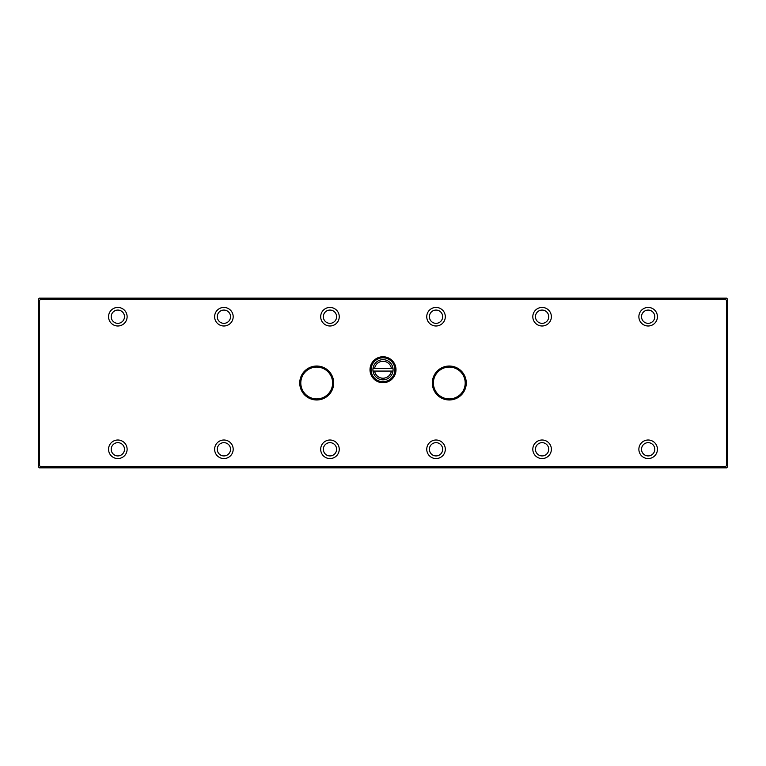 <?xml version="1.0" encoding="UTF-8"?>
<svg xmlns="http://www.w3.org/2000/svg" width="766" height="766" viewBox="0 0 766 766"><rect width="100%" height="100%" fill="white"/><g stroke="black" fill="none" stroke-linecap="round" stroke-linejoin="round"><path stroke-width="1.15" d="M374.622 371.07L392.987 371.07A10.073 10.073 0 0 0 392.987 368.417L391.378 368.417L392.987 368.417A10.073 10.073 0 0 0 373.013 368.417A10.073 10.073 0 0 0 373.013 371.07L374.622 371.07A8.483 8.483 0 0 0 391.378 371.07L392.987 371.07A10.073 10.073 0 0 1 373.013 371.07L374.622 371.07M374.622 368.417L391.378 368.417A8.483 8.483 0 0 0 374.622 368.417L373.013 368.417L374.622 368.417M39.363 298.146L726.637 298.146L727.7 299.209L727.7 466.791L726.637 467.854L39.363 467.854L38.3 466.791L38.3 299.209L39.363 298.146M370.007 369.739A12.993 12.993 0 0 1 389.492 358.488A12.993 12.993 0 0 1 389.492 380.999A12.993 12.993 0 0 1 370.007 369.739M432.321 383A16.967 16.967 0 0 1 457.771 368.302A16.967 16.967 0 0 1 457.771 397.698A16.967 16.967 0 0 1 432.321 383M299.745 383A16.967 16.967 0 0 1 325.196 368.302A16.967 16.967 0 0 1 325.196 397.698A16.967 16.967 0 0 1 299.745 383M638.873 316.712A9.278 9.278 0 0 1 652.795 308.679A9.278 9.278 0 0 1 652.795 324.746A9.278 9.278 0 0 1 638.873 316.712M532.81 316.712A9.278 9.278 0 0 1 546.732 308.679A9.278 9.278 0 0 1 546.732 324.746A9.278 9.278 0 0 1 532.81 316.712M426.748 316.712A9.278 9.278 0 0 1 440.67 308.679A9.278 9.278 0 0 1 440.67 324.746A9.278 9.278 0 0 1 426.748 316.712M320.686 316.712A9.278 9.278 0 0 1 334.608 308.679A9.278 9.278 0 0 1 334.608 324.746A9.278 9.278 0 0 1 320.686 316.712M214.624 316.712A9.278 9.278 0 0 1 228.546 308.679A9.278 9.278 0 0 1 228.546 324.746A9.278 9.278 0 0 1 214.624 316.712M638.873 449.288A9.278 9.278 0 0 1 652.795 441.254A9.278 9.278 0 0 1 652.795 457.321A9.278 9.278 0 0 1 638.873 449.288M532.81 449.288A9.278 9.278 0 0 1 546.732 441.254A9.278 9.278 0 0 1 546.732 457.321A9.278 9.278 0 0 1 532.81 449.288M426.748 449.288A9.278 9.278 0 0 1 440.67 441.254A9.278 9.278 0 0 1 440.67 457.321A9.278 9.278 0 0 1 426.748 449.288M320.686 449.288A9.278 9.278 0 0 1 334.608 441.254A9.278 9.278 0 0 1 334.608 457.321A9.278 9.278 0 0 1 320.686 449.288M214.624 449.288A9.278 9.278 0 0 1 228.546 441.254A9.278 9.278 0 0 1 228.546 457.321A9.278 9.278 0 0 1 214.624 449.288M108.561 316.712A9.278 9.278 0 0 1 122.483 308.679A9.278 9.278 0 0 1 122.483 324.746A9.278 9.278 0 0 1 108.561 316.712M108.561 449.288A9.278 9.278 0 0 1 122.483 441.254A9.278 9.278 0 0 1 122.483 457.321A9.278 9.278 0 0 1 108.561 449.288M40.426 299.209L39.363 300.712L39.363 465.288L40.426 466.791L725.574 466.791L726.637 465.288L726.637 300.712L725.574 299.209L40.426 299.209L40.426 298.146M111.214 449.288A6.626 6.626 0 0 0 121.162 455.033A6.626 6.626 0 0 0 121.162 443.552A6.626 6.626 0 0 0 111.214 449.288M111.214 316.712A6.626 6.626 0 0 0 121.162 322.448A6.626 6.626 0 0 0 121.162 310.967A6.626 6.626 0 0 0 111.214 316.712M217.276 449.288A6.626 6.626 0 0 0 227.224 455.033A6.626 6.626 0 0 0 227.224 443.552A6.626 6.626 0 0 0 217.276 449.288M323.338 449.288A6.626 6.626 0 0 0 333.287 455.033A6.626 6.626 0 0 0 333.287 443.552A6.626 6.626 0 0 0 323.338 449.288M429.4 449.288A6.626 6.626 0 0 0 439.349 455.033A6.626 6.626 0 0 0 439.349 443.552A6.626 6.626 0 0 0 429.4 449.288M535.463 449.288A6.626 6.626 0 0 0 545.411 455.033A6.626 6.626 0 0 0 545.411 443.552A6.626 6.626 0 0 0 535.463 449.288M641.525 449.288A6.626 6.626 0 0 0 651.464 455.033A6.626 6.626 0 0 0 651.464 443.552A6.626 6.626 0 0 0 641.525 449.288M217.276 316.712A6.626 6.626 0 0 0 227.224 322.448A6.626 6.626 0 0 0 227.224 310.967A6.626 6.626 0 0 0 217.276 316.712M323.338 316.712A6.626 6.626 0 0 0 333.287 322.448A6.626 6.626 0 0 0 333.287 310.967A6.626 6.626 0 0 0 323.338 316.712M429.4 316.712A6.626 6.626 0 0 0 439.349 322.448A6.626 6.626 0 0 0 439.349 310.967A6.626 6.626 0 0 0 429.4 316.712M535.463 316.712A6.626 6.626 0 0 0 545.411 322.448A6.626 6.626 0 0 0 545.411 310.967A6.626 6.626 0 0 0 535.463 316.712M641.525 316.712A6.626 6.626 0 0 0 651.464 322.448A6.626 6.626 0 0 0 651.464 310.967A6.626 6.626 0 0 0 641.525 316.712M371.07 369.739A11.93 11.93 0 0 0 388.965 380.08A11.93 11.93 0 0 0 388.965 359.407A11.93 11.93 0 0 0 371.07 369.739M300.799 383A15.914 15.914 0 0 0 316.712 398.914A15.914 15.914 0 0 0 332.616 383A15.914 15.914 0 0 0 316.712 367.086A15.914 15.914 0 0 0 300.799 383M433.384 383A15.914 15.914 0 0 0 449.288 398.914A15.914 15.914 0 0 0 465.201 383A15.914 15.914 0 0 0 449.288 367.086A15.914 15.914 0 0 0 433.384 383M40.426 466.791L40.426 467.854M725.574 467.854L725.574 466.791M725.574 299.209L725.574 298.146M38.3 301.153L39.363 300.712M39.363 465.288L38.3 464.847M726.637 300.712L727.7 301.153M727.7 464.847L726.637 465.288M373.013 368.417A10.073 10.073 0 0 1 392.987 368.417M392.987 371.07A10.073 10.073 0 0 1 373.013 371.07"/></g></svg>
